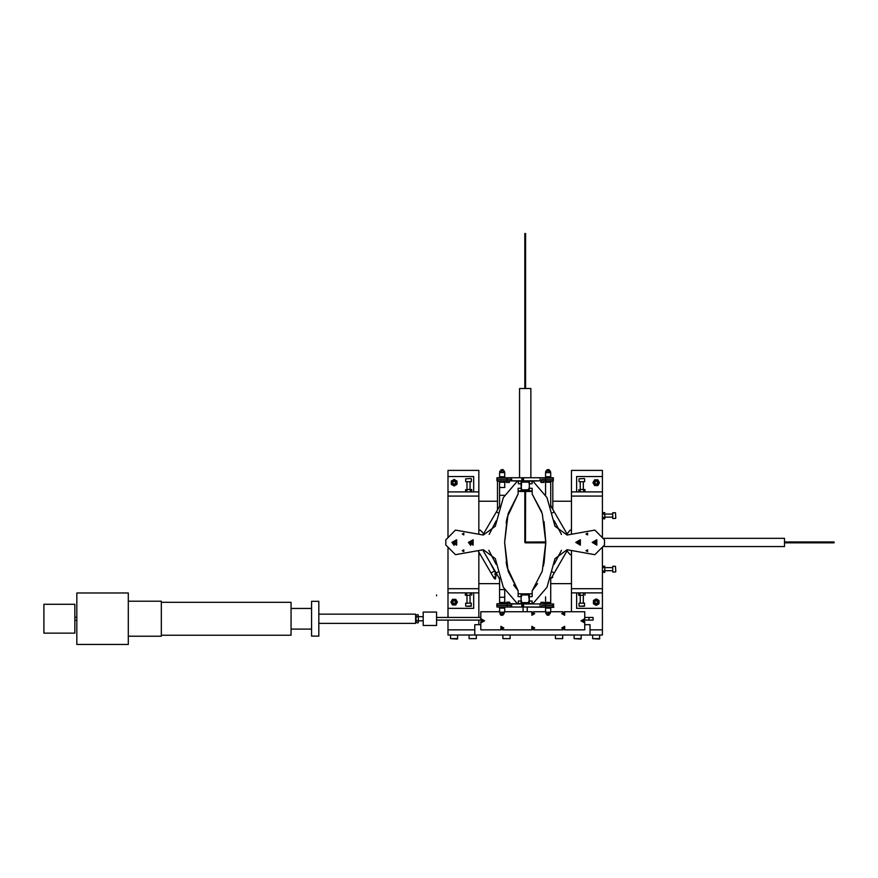 <?xml version="1.0" encoding="UTF-8"?>
<svg xmlns="http://www.w3.org/2000/svg" width="878" height="878" viewBox="0 0 878 878"><rect width="100%" height="100%" fill="white"/><g stroke="black" fill="none" stroke-linecap="round" stroke-linejoin="round"><path stroke-width="1.32" d="M520.654 490.923L519.238 491.032L519.535 491.504L530.861 491.504L532.222 490.923L532.211 488.245L529.291 488.245L532.211 488.245L532.222 494.04L541.748 511.852M519.535 477.764L519.535 388.537L530.861 388.537L530.861 477.764M543.68 482.494L541.035 482.494L540.87 480.848L530.861 481.144M540.87 482.329L544.064 482.34L543.954 480.848L545.6 480.848L545.6 494.907L545.6 480.848M550.747 506.09L550.747 480.848L553.327 480.848L553.228 479.311M541.133 482.505L543.778 482.505M547.049 469.73L549.2 469.73L547.049 469.73L547.049 470.97M549.2 469.73L549.2 470.97M550.319 471.058L549.562 470.97M550.144 472.616L550.539 471.135M496.992 480.848L499.549 481.21M499.582 506.935L499.582 487.542L504.74 487.542L504.74 480.848L506.167 480.848L506.167 482.329L509.35 482.34L509.35 480.848M506.167 482.329L509.086 482.494L509.251 480.848L519.535 481.144M506.419 482.505L509.35 482.34M501.009 469.73L503.16 469.73L501.009 469.73L501.009 470.97M504.038 472.616L504.499 471.146L502.479 470.97L503.763 470.97M553.338 479.311L553.338 477.764L496.893 477.764L496.893 479.3L507.045 479.3L507.056 480.848L510.831 480.848L510.831 479.3L510.831 480.848L540.08 480.848L540.08 477.764L499.725 477.764M522.026 479.575L522.619 479.575M522.026 479.037L522.619 479.037M521.905 478.795L522.487 478.28L523.145 479.3L522.487 480.332L521.905 479.805M522.849 479.3L521.883 479.761L522.059 478.587L522.849 479.3M540.08 480.848L553.228 480.848L553.228 479.3L541.77 479.3L545.611 479.3L545.6 472.616L550.747 472.616L550.747 476.732L545.6 476.732L545.6 472.616M545.534 479.3L545.534 480.848M546.665 471.135L547.554 470.97L546.665 471.135L546.665 472.441L547.554 472.616L546.665 472.441M546.303 470.97L545.721 471.135L546.303 472.616M547.554 470.97L548.135 470.97M549.024 471.135L549.024 472.441L549.913 472.616M550.44 472.441L550.44 471.135M549.562 472.616L549.024 472.441M548.135 472.616L547.554 472.616M550.034 482.187L546.127 482.187L550.034 482.187L550.034 480.848M496.893 479.3L496.893 480.848L507.056 480.848M504.334 472.496L504.334 471.091M500.998 471.146L501.898 470.97L500.998 471.146L500.998 472.452L501.854 472.616M499.67 471.146L500.153 472.616M501.898 470.97L502.479 470.97M503.368 471.146L503.752 472.616M502.523 472.616L503.368 472.452M503.994 482.187L500.087 482.187L503.994 482.187L503.994 480.848M541.77 480.848L541.77 479.3M522.684 478.28L523.343 479.3L522.487 480.332M511.6 480.848L511.6 477.764M507.045 477.764L507.045 479.3L510.842 479.3M550.747 607.324L553.777 607.302L553.228 604.185L553.788 604.207M522.937 607.049L545.6 607.28M543.789 602.33L541.035 602.33L543.954 602.681M507.89 602.154L509.163 602.154L507.89 602.154M509.657 602.154L506.891 602.132L509.108 602.33M506.968 602.308L509.086 602.308L506.891 602.132M510.579 603.768L523.123 603.888L510.579 603.768M527.239 603.954L527.887 603.965L527.239 603.68M512.159 603.834L522.959 603.965L512.159 603.954M505.135 603.746L506.156 603.757L505.135 603.746M506.156 603.834L504.74 603.834L506.156 603.834M499.593 603.79L497.442 603.735L499.593 603.79M521.993 605.776L522.586 605.776M521.993 605.238L522.597 605.238M521.872 605.008L522.783 604.613L522.783 606.402L521.872 606.018M521.762 605.513L522.564 604.799L522.553 606.226L521.762 605.513M540.08 607.071L553.217 607.071L553.228 603.987L496.882 603.943L507.045 603.954L507.045 607.038L510.82 607.049L510.82 605.502L510.82 607.049L523.507 607.06L540.08 607.071L540.08 603.976L507.045 603.954M545.523 605.524L545.523 607.071M553.184 605.535L545.567 605.524M541.528 602.33L543.295 602.33M541.035 602.33L543.954 602.495L543.954 603.976L526.723 603.965L532.013 603.68L529.291 603.68L529.291 601.002L528.819 602.648L521.532 602.648L521.06 601.002L521.06 603.68L518.349 603.68L518.338 601.002L521.532 601.002L521.532 602.648L528.819 602.648L528.819 601.002L532.013 601.002L532.013 603.68L532.013 601.002L529.291 601.002L532.013 601.002L532.013 603.68L532.99 603.68L546.983 587.25L555.039 558.606L546.983 587.25L532.99 603.68L532.013 603.68M549.101 615.105L547.038 615.105L549.101 615.105L549.101 613.865M546.445 612.218L545.798 613.7L547.192 613.865L546.127 613.865M548.607 613.7L547.751 613.865L548.607 613.7L548.607 612.394L547.751 612.218L548.607 612.394M547.751 613.865L547.192 613.865M550.341 612.394L549.683 612.218L550.341 613.7M546.336 613.7L546.336 612.394M547.192 612.218L547.751 612.218M547.224 602.44L548.926 602.44M549.826 602.44L546.325 602.44L550.034 602.648L546.116 602.648L546.116 603.987L547.817 603.987L543.954 603.976L546.116 603.987M510.842 605.502L496.893 605.491L496.893 607.038L507.045 607.038M508.592 602.308L506.815 602.308M509.086 602.308L509.251 603.954L504.587 603.954M509.251 602.473L506.167 602.473L506.156 603.954M503.061 615.072L500.998 615.072L503.061 615.072L503.061 613.832M499.977 607.038L499.977 608.07L504.093 608.07L504.093 607.038M504.137 613.656L503.379 613.832L504.137 613.656L503.577 612.207M499.955 612.207L500.921 615.302L503.84 613.832L500.921 615.302L499.955 613.821M502.688 612.207L502.139 613.656M500.021 613.656L499.999 612.207M500.603 612.207L500.021 612.35M502.139 612.35L501.557 612.207M501.25 602.407L502.831 602.407M503.785 602.407L500.284 602.407L503.994 602.615L500.087 602.615L500.087 603.954M550.034 602.648L550.396 603.987L547.817 603.987L553.228 603.987M541.759 607.071L541.759 605.524L545.611 605.524L545.611 603.976L540.08 603.976M522.684 604.481L523.343 605.513L522.454 606.544M511.6 607.049L511.6 603.954M545.611 605.524L553.228 605.535M477.742 550.758L455.517 554.687L450.666 549.837M529.291 481.144L532.013 481.144L532.013 483.822L529.291 483.822L529.291 481.144L521.06 481.144L521.06 483.822L518.338 483.822L518.338 481.144L517.361 481.144L503.368 497.563L495.313 526.218L483.306 535.042L455.517 530.136L445.815 539.838L455.517 530.136L477.742 534.054M524.572 593.879L523.65 593.879M526.734 593.89L523.628 593.89M532.211 490.923L529.291 490.923L529.291 488.245L528.819 489.902L521.532 489.902L521.532 488.245L518.141 488.245L518.141 494.018L518.141 488.245L521.06 488.245L518.141 488.245L518.141 490.923L519.238 491.032M455.517 554.676L445.815 544.986L445.815 539.838L445.815 544.986L455.517 554.676L483.306 549.782L495.313 558.606L503.368 587.261L517.361 603.68L523.628 603.68L509.251 603.954M528.819 595.097L528.819 596.568L532.222 596.568L532.222 593.901L532.211 596.568L529.291 596.568L529.291 593.89L532.211 593.89M531.124 593.791L529.697 593.89M520.544 593.791L519.128 593.89M480.354 554.676L478.839 554.687M506.112 522.926L506.858 518.876M571.512 554.676L570.129 554.676L567.034 550.89M571.512 583.596L550.747 583.596M537.534 583.596L532.222 590.784L542.253 571.194L545.765 542.406L542.253 571.194L532.222 590.784L532.222 596.568L532.222 590.784M543.493 565.937L545.765 542.823L544.009 563.259M525.604 491.504L525.461 542.099L545.765 542L544.009 521.565M567.034 533.978L570.129 530.136L571.512 530.136M552.811 501.228L571.512 501.217M478.839 501.228L497.53 501.228M478.839 530.136L480.222 530.136L483.306 533.231L483.306 534.263M529.291 593.89L518.141 593.89L518.141 596.568L518.141 590.795L513.608 585.011M499.593 583.596L478.839 583.596M506.112 561.898L506.858 565.948M523.628 490.923L526.723 490.934M523.793 607.06L526.723 607.06L523.793 607.06M521.532 482.176L528.819 482.176L529.291 483.822L528.819 482.176L521.532 482.176L521.532 483.822L521.532 482.176M529.291 490.923L521.06 490.923L521.532 483.822L518.338 483.822L518.338 481.144L521.06 481.144M528.819 489.726L521.532 489.891M528.819 488.245L528.819 489.891M528.819 489.584L528.819 488.256M521.06 490.923L518.141 490.923M521.06 603.68L529.291 603.68M521.06 593.89L521.06 596.568L521.532 594.922L528.819 594.922L528.819 596.568L528.819 595.229M495.313 558.606L503.368 587.261L517.361 603.68L518.338 603.68L518.338 601.002L521.06 601.002L521.06 596.568L518.141 596.568L518.141 590.806L508.11 571.216L504.587 542.406L507.177 567.407L518.141 590.806M531.223 490.923L529.697 490.923M555.039 526.218L546.983 497.563L532.99 481.144L546.983 497.563L555.039 526.218L567.034 535.042L594.845 530.136L604.536 539.838L604.536 544.986L594.845 554.676L604.536 544.986L594.845 554.676L572.621 550.758M604.536 544.986L604.536 539.838L594.845 530.136L572.621 534.054M462.289 550.758L463.836 551.658L463.836 549.869L462.289 550.758L463.836 549.869L463.836 551.658L462.289 550.758L463.836 551.658L463.836 549.869L462.289 550.758M445.815 544.986L445.815 539.838L445.815 544.986M451.994 542.406L456.626 545.084L456.626 539.74L451.994 542.406L456.626 545.084L456.626 539.74L451.994 542.406L454.189 545.37M462.289 534.065L463.836 534.954L463.836 533.165L462.289 534.065L463.836 533.165L463.836 534.954L462.289 534.065L463.836 534.954L463.836 533.165L462.289 534.065M468.468 542.406L473.099 545.084L473.099 539.74L468.468 542.406L473.099 545.084L473.099 539.74L468.468 542.406L470.663 545.37M470.015 542.406L472.331 543.745L472.331 541.078L470.015 542.406M453.542 542.406L455.858 543.745L455.858 541.078L453.542 542.406M521.06 596.568L518.141 596.568L521.532 596.568L521.532 594.922L528.819 594.922M528.819 596.568L529.291 601.002L529.291 596.568L532.222 596.568M545.765 542.406L542.253 513.619L532.222 494.04L532.222 488.245L529.291 488.245L529.291 483.822L532.013 483.822L529.291 483.822L529.291 488.245M483.306 535.042L495.313 526.218L503.368 497.563L517.361 481.144L518.338 481.144L518.338 483.822L521.06 483.822L521.06 488.245M532.013 481.144L532.013 483.822L532.013 481.144L532.99 481.144L532.013 481.144M585.999 550.758L587.547 551.647L587.547 549.869L585.999 550.758L587.547 549.869L587.547 551.647M585.999 534.054L587.547 534.954L587.547 533.165L585.999 534.054L587.547 533.165L587.547 534.954L585.999 534.054L587.547 534.954L587.547 533.165L585.999 534.054M577.252 542.406L579.568 541.067L579.568 543.745L577.252 542.406M575.705 542.406L580.336 545.084L580.336 539.74L575.705 542.406M593.726 542.406L596.041 541.067L596.041 543.745L593.726 542.406M592.178 542.406L596.81 545.084L596.81 539.74L592.178 542.406M567.034 549.782L555.039 558.606L567.034 549.782L594.845 554.676M518.141 494.018L508.11 513.608L504.587 542.406L507.221 517.175L518.141 494.018M43.9 604.338L43.9 633.17L74.795 633.17L74.795 604.338L43.9 604.338M74.795 617.212L76.847 617.212M76.847 593.012L76.847 644.496L128.331 644.496L128.331 593.012L76.847 593.012M128.331 601.243L161.289 601.243L161.289 636.254L128.331 636.254M161.289 602.275L291.024 602.275L291.024 635.222L161.289 635.222M291.024 629.054L311.624 629.054M311.624 636.155L311.624 601.353L318.824 601.353L318.824 636.155L311.624 636.155M318.824 614.117L415.579 614.117L415.579 623.391L318.824 623.391M415.579 623.391L415.579 614.117M499.593 611.801L480.793 611.801L480.793 620.044L436.64 620.044L436.64 624.324L436.64 613.184L436.64 617.464L480.793 617.464M564.444 611.801L584.792 611.801L584.792 620.044L589.017 620.044L589.017 617.464L584.792 617.464M589.017 617.464L593.133 617.464L593.133 620.044L589.017 620.044M480.793 621.569L480.793 624.675L474.724 624.675L474.724 634.97L447.956 634.97L447.956 629.822L474.724 629.822M590.049 629.822L602.407 629.822L602.407 634.97L590.049 634.97L590.049 624.675L584.792 624.675L584.792 621.569M562.919 611.801L550.747 611.801M545.6 608.092L545.6 612.207L550.747 612.207L550.747 608.092L545.6 608.092L545.6 607.071L545.6 611.801L533.55 611.801M532.035 611.801L504.74 611.801M480.793 629.822L501.14 629.822L480.793 629.822L480.793 624.675M502.666 629.822L532.035 629.822L502.666 629.822M533.55 629.822L562.919 629.822L533.55 629.822M584.792 629.822L564.444 629.822L584.792 629.822L584.792 624.675M590.049 634.97L474.724 634.97M562.655 638.679L555.445 638.679L562.655 638.679L562.655 634.97M510.14 638.679L502.929 638.679L510.14 638.679L510.14 634.97M564.576 613.601L564.126 614.38L562.787 613.601L563.237 612.833L564.576 613.601M561.722 613.601L564.664 611.911L564.664 615.302L561.722 613.601M561.931 613.601L564.554 612.087L564.554 615.116L561.931 613.601M564.576 628.022L564.126 628.791L562.787 628.022L563.237 627.243L564.576 628.022M561.722 628.022L564.664 626.321L564.664 629.713L561.722 628.022M561.931 628.022L564.554 626.508L564.554 629.537L561.931 628.022M583.881 620.812L583.431 621.58L582.092 620.812L582.542 620.044L583.881 620.812M581.027 620.812L583.969 619.122L583.969 622.502L581.027 620.812M581.236 620.812L583.859 619.297L583.859 622.326L581.236 620.812M501.009 628.022L501.459 627.243L502.798 628.022L501.459 628.791L501.459 627.243L502.798 628.022L502.348 628.791L501.009 628.022M503.862 628.022L500.921 629.713L500.921 626.321L503.862 628.022L500.921 629.713L500.921 626.321L503.862 628.022M503.654 628.022L501.031 629.537L501.031 626.508L503.654 628.022L501.031 629.537L501.031 626.508L503.654 628.022M503.632 613.832L503.061 614.918L503.632 613.832M502.414 615.28L501.382 615.28L502.414 615.28M501.086 615.149L500.164 613.832L501.086 615.149M481.704 620.812L482.154 620.044L483.482 620.812L483.043 621.58L481.704 620.812L483.043 620.044L483.043 621.58L481.704 620.812M484.546 620.812L481.616 622.502L481.616 619.122L484.546 620.812L481.616 622.502L481.616 619.122L484.546 620.812M484.349 620.812L481.715 622.326L481.715 619.297L484.349 620.812L481.715 622.326L481.715 619.297L484.349 620.812M531.903 628.022L532.342 627.243L533.681 628.022L533.242 628.791L531.903 628.022M534.746 628.022L531.816 629.713L531.816 626.321L534.746 628.022M534.537 628.022L531.914 629.537L531.914 626.508L534.537 628.022M531.903 613.601L532.342 612.833L533.681 613.601L533.242 614.38L531.903 613.601M534.746 613.601L531.816 615.302L531.816 611.911L534.746 613.601M534.537 613.601L531.914 615.116L531.914 612.087L534.537 613.601M457.734 634.97L457.328 639.085L450.524 638.679L457.734 638.679M599.828 634.97L599.422 639.085L592.628 638.679L599.828 638.679M581.302 634.97L580.885 639.085L574.091 638.679L581.302 638.679M476.271 638.679L469.061 638.679L476.271 638.679L476.271 634.97M423.251 612.065L423.251 625.443L436.64 625.443L436.64 612.065L423.251 612.065M418.005 622.919L418.312 622.129L418.005 622.919L416.161 622.535M418.005 620.834L418.312 619.264L418.312 621.613L418.005 620.834L416.348 620.834L416.04 621.613M418.005 616.674L418.312 618.244L418.005 616.674L416.348 616.674L416.04 618.244M416.04 615.116L418.005 614.589L418.312 615.884M418.312 618.244L418.312 619.264M416.04 619.264L416.348 620.834M416.04 615.884L416.348 616.674M428.969 625.421L434.006 625.421M434.061 612.065L428.914 612.043M571.512 534.252L571.512 496.07L602.407 496.07L602.407 537.709M602.407 547.115L602.407 588.743L571.512 588.743L571.512 550.572M478.839 552.086L478.839 588.743L447.956 588.743L447.956 547.126M447.956 537.698L447.956 496.07L478.839 496.07L478.839 534.252M478.839 470.334L447.956 470.334L447.956 496.07L478.839 496.07L478.839 470.334M473.692 592.87L473.692 608.311L447.956 608.311L447.956 617.464M447.956 620.044L447.956 629.822M478.839 624.675L478.839 620.044M478.839 617.464L478.839 592.87L447.956 592.87L447.956 588.743L478.839 588.743L478.839 592.87M576.659 491.954L576.659 476.513L602.407 476.513L602.407 470.334L571.512 470.334L571.512 491.954L602.407 491.954L602.407 496.07L571.512 496.07L571.512 491.954M602.407 629.822L602.407 592.87L571.512 592.87L571.512 611.801M602.407 476.513L602.407 491.954M473.692 491.954L473.692 476.513L447.956 476.513M478.839 491.954L447.956 491.954M447.956 608.311L447.956 592.87M576.659 592.87L576.659 608.311L602.407 608.311M571.512 592.87L571.512 588.743L602.407 588.743L602.407 592.87M580.182 595.097L581.412 595.339L579.557 595.339L580.182 595.097L579.557 592.87M583.442 595.097L582.213 595.339L583.442 595.097L583.442 593.1L582.213 592.87M584.957 593.034L584.957 595.174M582.213 595.339L581.412 595.339M578.668 595.174L579.557 595.339M579.162 595.339L578.547 595.097L578.668 593.034M581.412 592.87L580.182 593.1M584.068 592.87L583.442 593.1M583.354 595.339L583.354 603.164M578.986 605.941L578.986 603.164L584.649 603.164L584.331 606.248L579.293 606.248L584.649 605.941M466.909 595.097L468.15 595.339L466.295 595.339L466.909 595.097L466.295 592.87M470.18 595.097L468.951 595.339L470.18 595.097L470.18 593.1L468.951 592.87M471.684 593.034L471.684 595.174M468.951 595.339L468.15 595.339M465.406 595.174L466.295 595.339M465.889 595.339L465.274 595.097L465.406 593.034M468.15 592.87L466.909 593.1M470.795 592.87L470.18 593.1M470.092 595.339L470.092 603.164M465.713 605.941L465.713 603.164L471.376 603.164L471.069 606.248L466.02 606.248L471.376 605.941M604.646 572.456L604.876 571.83L604.646 572.456L602.495 572.16M604.646 570.821L604.876 569.581L604.876 571.435L604.646 570.821L602.407 571.435M604.646 567.55L604.876 568.779L604.646 567.55L602.648 567.55L602.407 568.779M604.876 568.779L604.876 569.581M602.473 566.288L604.788 566.211M602.407 569.581L602.648 570.821M602.407 566.936L602.648 567.55M604.876 570.722L612.701 570.722M615.478 572.017L612.701 572.017L612.701 566.354L615.478 566.354L615.796 571.71L615.478 566.354M604.646 518.909L604.876 518.294L604.646 518.909L602.495 518.613M604.646 517.274L604.876 516.044L604.876 517.888L604.646 517.274L602.407 517.888M604.646 514.003L604.876 515.232L604.646 514.003L602.648 514.003L602.407 515.232M604.876 515.232L604.876 516.044M602.473 512.741L604.788 512.664M602.407 516.044L602.648 517.274M602.407 513.389L602.648 514.003M604.876 517.186L612.701 517.186M615.478 518.47L612.701 518.47L612.701 512.807L615.478 512.807L615.796 518.163L615.478 512.807M599.059 600.497L599.059 601.726L597.995 599.883L599.059 600.497M599.059 603.768L597.995 604.382L599.059 602.538L599.059 603.768M596.228 605.403L595.163 604.788L597.292 604.788L596.228 605.403M593.396 603.768L593.396 602.538L594.461 604.382L593.396 603.768M593.396 600.497L594.461 599.883L593.396 601.726L593.396 600.497M595.163 599.476L596.228 598.862L597.292 599.476L594.461 599.883M593.396 601.726L593.396 602.538M594.461 604.382L595.163 604.788M597.292 604.788L597.995 604.382M599.059 602.538L599.059 601.726M597.292 599.476L597.995 599.883M596.228 600.651L597.512 601.386L597.512 602.879L596.228 603.614L594.944 602.879L594.944 601.386L596.228 600.651M596.228 604.964L593.78 600.717L598.675 600.717L596.228 604.964M596.228 604.657L594.044 600.87L598.412 600.87L596.228 604.657M456.966 481.056L456.966 482.285L455.891 480.442L456.966 481.056M456.966 484.327L455.891 484.941L456.966 483.087L456.966 484.327M454.135 485.962L453.059 485.336L455.199 485.336L454.135 485.962M451.303 484.327L451.303 483.087L452.368 484.941L451.303 484.327M451.303 481.056L452.368 480.442L451.303 482.285L451.303 481.056M453.059 480.036L454.135 479.421L455.199 480.036L452.368 480.442M451.303 482.285L451.303 483.087M452.368 484.941L453.059 485.336M455.199 485.336L455.891 484.941M456.966 483.087L456.966 482.285M455.199 480.036L455.891 480.442M454.135 481.199L455.419 481.945L455.419 483.427L454.135 484.173L452.839 483.427L452.839 481.945L454.135 481.199M454.135 485.523L451.676 481.276L456.582 481.276L454.135 485.523M454.135 485.216L451.95 481.429L456.319 481.429L454.135 485.216M594.593 479.86L595.822 479.86L593.978 480.924L594.593 479.86M597.863 479.86L598.478 480.924L596.634 479.86L597.863 479.86M599.498 482.691L598.884 483.756L598.884 481.616L599.498 482.691M597.863 485.523L596.634 485.523L598.478 484.447L597.863 485.523M594.593 485.523L593.978 484.447L595.822 485.523L594.593 485.523M593.572 483.756L592.957 482.691L593.572 481.616L593.978 484.447M595.822 485.523L596.634 485.523M598.478 484.447L598.884 483.756M598.884 481.616L598.478 480.924M596.634 479.86L595.822 479.86M593.572 481.616L593.978 480.924M594.746 482.691L595.482 481.396L596.974 481.396L597.709 482.691L596.974 483.976L595.482 483.976L594.746 482.691M599.059 482.691L594.812 485.139L594.812 480.233L599.059 482.691M598.752 482.691L594.966 484.875L594.966 480.507L598.752 482.691M452.499 599.301L453.728 599.301L451.885 600.365L452.499 599.301M455.77 599.301L456.384 600.365L454.53 599.301L455.77 599.301M457.405 602.132L456.779 603.197L456.779 601.068L457.405 602.132M455.77 604.964L454.53 604.964L456.384 603.899L455.77 604.964M452.499 604.964L451.885 603.899L453.728 604.964L452.499 604.964M451.479 603.197L450.864 602.132L451.479 601.068L451.885 603.899M453.728 604.964L454.53 604.964M456.384 603.899L456.779 603.197M456.779 601.068L456.384 600.365M454.53 599.301L453.728 599.301M451.479 601.068L451.885 600.365M452.642 602.132L453.388 600.848L454.87 600.848L455.616 602.132L454.87 603.416L453.388 603.416L452.642 602.132M456.966 602.132L452.719 604.58L452.719 599.685L456.966 602.132M456.659 602.132L452.872 604.316L452.872 599.948L456.659 602.132M585.077 489.715L584.463 489.485L585.077 489.715L584.792 491.867M583.442 489.715L582.213 489.485L584.068 489.485L583.442 489.715L584.068 491.954M580.182 489.715L581.412 489.485L580.182 489.715L580.182 491.724L581.412 491.954M581.412 489.485L582.213 489.485M578.92 491.899L578.832 489.573M582.213 491.954L583.442 491.724M579.557 491.954L580.182 491.724M583.354 489.485L583.354 481.66M584.649 478.883L584.649 481.66L578.986 481.66L578.986 478.883L584.331 478.565L578.986 478.883M471.815 489.715L471.201 489.485L471.815 489.715L471.519 491.867M470.18 489.715L468.951 489.485L470.795 489.485L470.18 489.715L470.795 491.954M466.909 489.715L468.15 489.485L466.909 489.715L466.909 491.724L468.15 491.954M468.15 489.485L468.951 489.485M465.658 491.899L465.57 489.573M468.951 491.954L470.18 491.724M466.295 491.954L466.909 491.724M470.092 489.485L470.092 481.66M471.376 478.883L471.376 481.66L465.713 481.66L465.713 478.883L471.069 478.565L465.713 478.883M602.977 546.555L784.526 546.555L784.526 538.313L603.021 538.313M550.747 505.234L550.802 507.034M551.088 505.629L550.989 506.343M552.811 509.481L552.811 481.21L550.747 481.21M545.6 596.766L545.6 603.976L545.6 596.766M550.396 477.764L545.6 477.764L545.6 476.732M550.747 476.732L550.747 477.764M550.747 608.092L550.747 607.071M550.747 603.987L550.747 577.922M554.15 564.378L561.525 550.319M567.627 549.88L554.183 573.016L552.481 572.017M550.791 577.801L550.747 578.898M554.183 573.016L550.934 578.613M552.492 512.84L554.183 511.852L567.605 534.943M550.934 506.255L554.183 511.852M561.492 534.493L554.161 520.511M552.547 575.825L552.547 577.658L551.483 577.658M552.394 576.1L552.394 577.494L551.582 577.494M551.56 507.33L552.394 507.33L552.394 508.779M499.549 477.764L499.549 472.627L504.74 472.616L504.74 476.732L499.582 476.732L499.582 472.616M499.582 487.542L499.582 480.848M499.582 477.764L499.582 476.732M504.74 476.732L504.74 477.764M504.74 487.542L504.74 481.21M504.74 612.207L504.74 608.092L499.593 608.092L499.593 612.207L504.74 612.207L499.593 612.207M499.593 577.889L499.593 603.943M499.593 607.038L499.593 608.092M503.709 608.092L504.74 608.092L504.74 607.038M504.74 603.954L504.74 589.895M499.56 505.937L499.395 506.595M497.53 509.8L497.53 481.21L499.582 481.21M499.593 578.898L499.549 577.779M497.87 572.017L496.147 573.016L482.713 549.88M499.406 578.613L496.147 573.016M488.816 550.319L496.213 564.411M495.433 579.063L496.125 575.002L495.433 579.063L494.259 578.613L494.566 576.824L495.785 577.033L496.399 573.433L496.125 575.002L494.907 574.794L495.302 572.5L496.092 572.906M490.187 562.754L495.302 572.5M494.501 570.974L491 573.016L478.049 550.704M494.259 578.613L491 573.016M496.092 521.093L489.112 534.384L496.103 521.005M482.9 534.965L496.355 511.819L497.892 512.708M496.355 511.819L499.582 506.255M525.483 542.121L525.439 542.747M834.1 542L834.1 542.823L834.1 542L784.526 542M525.604 233.504L524.781 233.504L525.604 233.504L525.604 388.537M524.781 491.504L524.803 542.286M545.765 477.764L540.08 477.764M550.034 603.987L545.611 603.976M518.338 603.68L518.338 601.002L521.06 601.002M436.64 594.966L436.64 595.866M521.861 480.848L521.861 479.695M521.861 478.916L521.861 477.764M523.507 480.848L523.507 477.764M521.85 607.049L521.905 606.072M521.905 604.942L521.861 603.965M523.507 607.06L523.518 603.965M504.74 481.879L503.994 481.879M504.554 495.258L499.582 495.258M504.565 589.566L499.593 589.566M504.74 602.945L503.994 602.945M499.593 597.281L504.74 597.281M543.899 482.505L544.064 480.848M503.16 469.73L503.16 470.97M548.904 469.521L549.112 470.97M550.144 477.764L550.144 476.732M546.017 477.764L546.017 476.732M546.127 482.187L546.127 480.848M502.864 469.521L503.072 470.97M499.988 477.764L499.988 476.732M504.104 477.764L504.104 476.732M500.087 482.187L500.087 480.848M553.228 479.3L553.228 477.764M544.547 602.681L544.536 603.976M509.822 602.319L509.811 603.801M540.87 602.495L540.859 603.976M547.038 615.105L547.038 613.865M546.017 607.071L546.017 608.092M550.133 607.071L550.133 608.092M500.998 615.072L500.998 613.832M503.994 602.615L503.994 603.954M496.882 605.491L496.882 603.943M527.228 611.801L527.239 607.126M523.112 611.801L523.123 607.06M528.819 482.79L528.819 482.176M528.819 602.034L528.819 602.648M74.795 620.296L76.847 620.296M311.624 608.454L291.024 608.454M555.445 638.679L555.445 634.97M502.929 638.679L502.929 634.97M450.524 638.679L450.524 634.97M592.628 638.679L592.628 634.97M574.091 638.679L574.091 634.97M469.061 638.679L469.061 634.97M423.251 620.812L418.312 620.812M423.251 616.696L418.312 616.696M580.27 603.164L580.27 595.339M466.997 603.164L466.997 595.339M612.701 567.638L604.876 567.638M612.701 514.091L604.876 514.091M580.27 481.66L580.27 489.485M466.997 481.66L466.997 489.485M524.781 388.537L524.781 233.504M525.198 542.823L545.765 542.823M784.526 542.823L834.1 542.823"/></g></svg>
